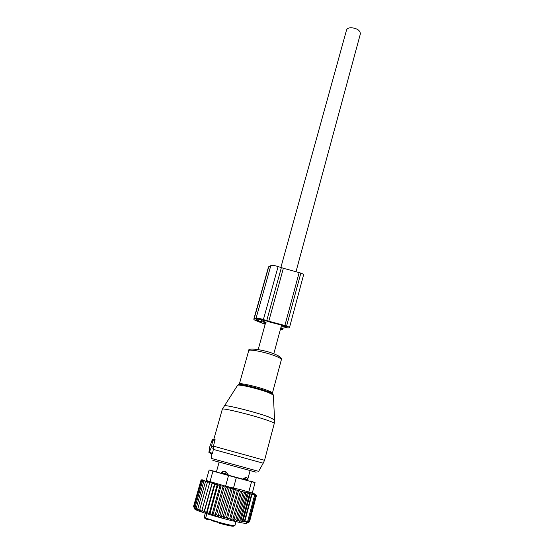 <?xml version="1.0" encoding="UTF-8"?>
<svg xmlns="http://www.w3.org/2000/svg" width="554" height="554" viewBox="0 0 554 554"><rect width="100%" height="100%" fill="white"/><g stroke="black" fill="none" stroke-linecap="round" stroke-linejoin="round"><path stroke-width="0.83" d="M212.452 439.19L209.592 447.258L208.913 452.459L209.246 452.175L212.514 453.401L213.553 448.47L213.359 446.552L215.07 439.53L212.452 439.19L214.98 439.461M213.027 439.287L211.247 447.604L209.246 452.175M209.031 452.507L212.05 453.961L212.514 453.401M211.226 446.358L213.359 446.552M346.52 30.089L346.548 29.992C347.06 28.593 348.549 27.832 351.014 27.7C357.039 28.282 360.155 30.338 360.37 33.884L296.071 271.453M247.015 477.818L245.886 477.223L243.649 478.628L247.991 479.778M243.428 479.459L243.649 478.628M228.123 474.432L225.907 471.807L225.817 473.809L228.123 474.432L227.902 475.256M221.184 473.379L222.466 471.786L224.211 471.336L225.907 471.807M209.578 519.507L208.2 519.16M211.289 520.531L217.798 522.318M208.006 518.966L209.28 519.825L206.531 519.216L205.631 518.052L206.836 513.717M205.458 518.066L204.731 518.205L204.211 517.263L205.333 513.239M221.413 472.555L225.817 473.809L225.596 474.619M194.606 508.517L193.671 506.695L194.973 508.981L194.17 507.035L201.774 480.214L203.824 480.609M203.096 480.276L201.247 479.979L193.671 506.695M194.17 507.035L195.68 509.41L195.05 507.471L196.684 509.874L196.282 507.997L198.013 510.414L197.875 508.614L199.669 511.037L199.793 509.306L201.628 511.73L202.023 510.068L203.858 512.478L204.537 510.885L206.337 513.274L207.286 511.751L209.024 514.112L210.25 512.658L211.891 514.978L213.373 513.579L214.89 515.85L216.614 514.514L217.971 516.73L219.931 515.442L221.108 517.595L223.276 516.349L224.238 518.433L226.586 517.228L227.32 519.243L229.827 518.059L230.575 520.04L232.95 518.842L233.809 520.684L235.859 519.534L243.241 492.021L244.667 491.945L245.865 492.693L238.525 520.151L236.842 521.169L235.859 519.534M193.803 506.965L193.54 506.46L201.088 479.854L202.674 480.027M194.946 508.925C192.536 509.583 218.034 517.561 235.104 521.425C245.145 523.668 248.822 524.042 246.142 522.533M233.809 520.684L241.759 491.128L240.374 491.28L232.95 518.842M230.575 520.04L238.615 490.262L237.292 490.47L229.827 518.059M227.32 519.243L235.415 489.411L234.086 489.611L226.586 517.228M224.238 518.433L232.361 488.593L230.81 488.732L223.276 516.349M221.108 517.595L229.266 487.749L227.5 487.825L219.931 515.442M217.971 516.73L226.164 486.897L224.211 486.918L216.614 514.514M214.89 515.85L223.103 486.045L220.991 486.017L213.373 513.579M211.891 514.978L220.125 485.214L217.881 485.138L210.25 512.658M209.024 514.112L217.279 484.404L214.938 484.293L207.286 511.751M206.337 513.274L214.599 483.628L212.189 483.49L204.537 510.885M203.858 512.478L212.127 482.901L209.682 482.749L202.023 510.068M209.751 482.756L209.897 482.236L207.452 482.077L199.793 509.306M207.805 482.098L207.937 481.641L205.527 481.474L197.875 508.614M206.157 481.516L206.268 481.114L203.92 480.962L196.282 507.997M204.821 481.017L204.918 480.678L202.667 480.54L195.05 507.471M202.591 479.868L201.275 479.854M203.242 480.283L202.653 479.868M236.842 521.169L244.667 491.945M249.639 493.365L250.276 493.78L243.012 521.106L242.105 521.702L249.639 493.365L248.227 493.282L240.928 520.677L239.619 521.508L247.313 492.693L245.865 492.693M251.661 493.953L252.035 494.196L244.813 521.446L244.272 521.806L251.661 493.953L250.276 493.78M255.858 494.584L256.246 495.054L252.035 494.196M255.062 494.23L254.459 493.808L255.082 494.161M254.362 494.133L253.531 493.469L254.418 493.946M252.963 493.669L252.375 493.081L253.483 493.662M216.372 471.71L209.128 470.027L228.518 475.512L225.589 486.177L241.703 489.951L252.278 493.088L255.062 482.589M247.313 492.693L248.227 493.282M244.813 521.446L247.541 521.861L254.702 494.784M247.541 521.861L247.008 522.221L248.497 521.944L255.623 494.964M248.497 521.944L247.596 522.54L249.162 521.944L256.246 495.054M249.162 521.944L247.873 522.754L249.508 521.84L256.564 495.061M228.518 475.512L251.523 481.696L255.062 482.582L250.193 480.976M225.589 486.177L206.185 480.484L209.128 470.027L206.185 480.484M247.839 480.436L216.178 471.946M239.619 521.508L238.525 520.151M244.272 521.806L243.012 521.106M242.105 521.702L240.928 520.677M212.127 482.901L212.189 483.49M214.599 483.628L214.938 484.293M217.279 484.404L217.881 485.138M220.125 485.214L220.991 486.017M223.103 486.045L224.211 486.918M226.164 486.897L227.5 487.825M229.266 487.749L230.81 488.732M232.361 488.593L234.086 489.611M235.415 489.411L237.292 490.47M238.615 490.262L240.374 491.28M241.759 491.128L243.241 492.021M265.158 324.332L257.769 321.375C255.131 320.468 253.808 319.734 253.801 319.187L256.052 318.315C257.471 318.058 259.923 318.467 263.406 319.547L268.787 321.209L283.371 268.268L278.115 266.571C274.708 265.47 272.277 265.151 270.823 265.622L268.461 267.007M265.331 323.702L263.766 322.767L268.067 321.597L284.008 325.78L286.91 327.012L285.206 326.902L285.386 326.237M265.712 320.835L261.606 322.137L255.955 319.79L258.129 319L265.719 320.801M283.295 325.544L282.99 326.68L280.975 327.234M282.99 326.68L285.206 326.902M283.371 268.268L300.843 273.08C302.706 273.78 303.62 274.389 303.571 274.916L289.458 327.677C289.167 328.051 287.969 327.996 285.85 327.546L281.46 328.529M268.787 321.209L284.874 325.537L299.167 272.485M300.843 273.08L286.591 326.105L284.874 325.537M286.591 326.105C288.509 326.77 289.458 327.296 289.451 327.698M281.564 328.702L282.561 329.54L280.331 329.616M223.899 406.04L224.169 405.694C226.274 404.787 254.75 411.878 267.942 416.629L274.59 419.863M222.313 409.233L222.327 409.198C221.676 407.502 252.887 415.154 267.395 420.306C272.118 421.961 274.41 423.007 274.272 423.457L274.555 419.523L273.357 395.002L268.683 392.641C259.417 388.984 239.446 384.199 237.666 385.189L237.417 385.563M238.358 385.099C236.129 382.862 258.088 387.752 268.344 391.823C271.488 393.049 273.011 393.894 272.907 394.358M273.371 395.348L273.357 395.002C272.907 394.053 271.287 393.042 268.489 391.962C259.147 388.333 240.041 383.285 237.666 385.189L222.327 409.198L213.802 439.308M213.463 446.15L264.542 460.298L263.254 463.144M240.997 385.286L239.771 384.587M239.363 384.012C239.162 382.461 258.905 387.004 268.067 390.653C271.093 391.837 272.547 392.654 272.429 393.105L268.205 391.685C260.505 388.97 252.506 386.768 244.224 385.078L239.363 384.012L248.691 350.682C248.649 348.57 268.254 352.725 277.187 356.776C280.137 358.085 281.536 359.054 281.363 359.685L272.436 393.056M213.311 449.377L263.212 463.213L258.649 471.343L211.33 458.414L211.434 453.664M272.346 393.195L271.522 393.368M248.67 350.737L248.691 350.682C247.16 346.929 267.409 350.391 276.979 355.142C280.913 357.434 282.374 358.937 281.377 359.636M219.142 462.133C210.797 459.834 210.728 459.799 218.934 462.022L250.429 470.637C258.614 472.894 258.496 472.881 250.083 470.595M276.82 354.969L279.749 356.721M211.413 446.392L213.491 446.572M211.247 447.604L213.553 448.47M212.999 440.098L215.014 440.659M245.685 480.048L245.886 477.223M205.638 518.433L205.209 518.322L205.624 517.616L204.184 517.18L205.555 517.845M219.052 523.184C230.422 526.155 235.131 526.958 233.172 525.601M207.009 518.606L207.023 519.34M205.631 518.052L219.259 522.408C228.767 524.936 233.989 525.988 234.938 525.566L235.997 521.626M204.191 517.152L205.285 513.226M205.742 517.651L206.718 513.683M221.863 473.573L222.888 471.911L224.211 471.336M212.93 471.149L209.98 481.675M233.421 488.309L236.323 477.645M251.523 481.696L248.711 492.25M266.716 320.648L281.342 267.714M263.406 319.547L278.115 266.571M256.052 318.315L270.823 265.622M254.064 318.986L268.759 266.689M261.606 322.137L262.298 319.637M258.427 321.161L259.043 318.959M261.156 322.061L261.862 319.506M285.587 326.299L285.414 326.943M264.549 460.284L274.272 423.457M211.462 446.441L213.602 446.649M213.532 440.243L213.789 439.357M213.075 439.329L215.07 439.53M258.185 349.539L265.761 322.151M280.857 267.547L346.548 29.992M273.787 353.805L281.584 325.004M247.991 479.785C247.34 477.998 246.696 477.132 246.052 477.195M247.79 480.595L248.012 479.785M247.825 479.03L250.096 470.547M216.379 472.008L219.155 462.084M206.233 519.098L208.816 519.638M234.342 525.704L234.882 525.642M217.722 521.986L217.819 522.415M211.635 520.171L211.213 520.615M216.295 471.98L216.559 471.032M225.485 471.579C224.093 471.392 223.227 471.502 222.888 471.911L222.466 471.786M207.992 482.112L208.214 481.336M253.801 319.187L268.475 266.973M282.568 329.519L282.942 328.127"/></g></svg>
